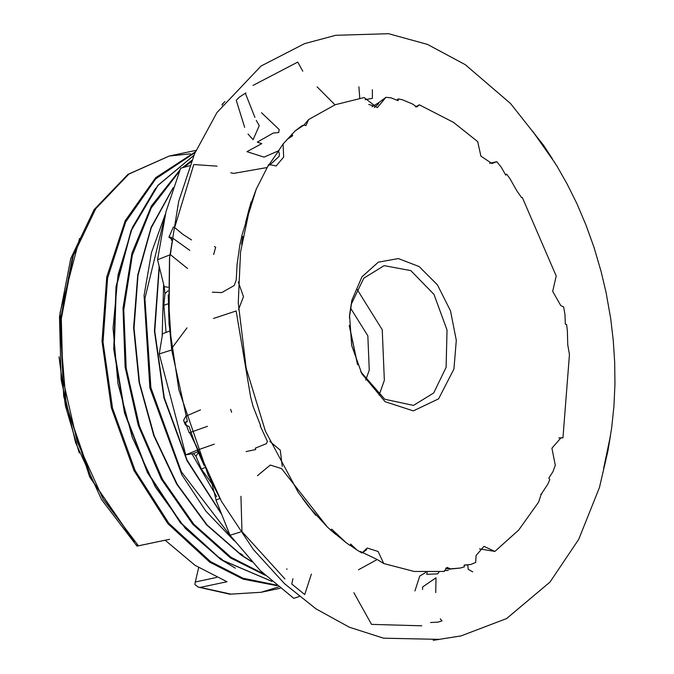 <?xml version="1.0" encoding="UTF-8"?>
<svg xmlns="http://www.w3.org/2000/svg" width="674" height="674" viewBox="0 0 674 674"><rect width="100%" height="100%" fill="white"/><g stroke="black" fill="none" stroke-linecap="round" stroke-linejoin="round"><path stroke-width="1.01" d="M311.43 574.096L304.758 594.578L291.783 583.996L292.929 578.696M284.908 579L241.932 531.584L240.972 496.334M207.423 426.347L191.028 432.211L195.401 444.469L197.617 449.996L214.214 444.191M191.087 432.379L189.133 426.549L191.028 432.211L189.183 432.834L185.24 422.135L186.883 422L186.673 421.528L187.38 421.225L171.71 349.983L169.031 321.709L168.281 294.985L171.609 348.879M186.934 327.876L171.575 348.66M189.79 250.408L172.881 238.259L171.12 249.127L170.455 254.713L187.532 268.53M217.011 166.158L193.75 164.557L174.676 227.526L183.193 234.518L191.585 239.927M254.932 117.461L245.563 93.871L245.825 92.894L239.363 97.157L236.229 100.249L244.679 127.378M252.994 85.421L297.723 62.075L302.828 71.208M396.935 100.199L398.241 98.952L402.386 99.794L412.572 104.015L416.802 107.031L419.346 104.765L453.467 122.348L477.655 141.607L480.907 156.082L491.902 163.546L496.746 161.642L501.119 166.95L505.744 175.122L506.68 174.136L509.889 178.534L516.815 190.767L521.592 197.693L522.358 197.541L556.202 275.986L552.672 291.303L560.726 305.541L563.624 306.948L564.997 314.522L565.284 324.219L566.548 324.438L567.331 330.327L567.752 344.852L569.471 354.482L563.001 437.822L558.847 437.94M419.346 104.765L415.462 106.888M374.415 107.579L378.535 103.762L378.712 102.692L385.941 97.292L391.265 97.856L398.073 100.67L398.241 98.952M378.712 102.692L372.048 106.762M368.762 104.453L374.862 106.231M372.385 89.701L372.41 98.328L365.123 99.651M358.939 86.778L359.773 98.126M334.995 104.841L317.142 86.845M303.797 125.179L302.129 125.608L295.111 130.958L303.797 125.179L305.996 125.516L308.625 119.559L335.256 104.74L364.128 97.561L377.288 107.697L385.941 97.292M308.625 119.559L303.89 125.229M269.76 165.063L279.188 156.309L279.373 154.026L278.547 150.841L283.072 144.017L295.111 130.958M278.547 150.841L264.082 157.093L246.945 151.608L261.773 143.646L257.274 142.096L273.273 133.031L278.674 132.542L279.204 129.551L261.529 112.718M256.263 120.427L259.263 125.701L253.104 139.695L248.057 134.075M266.929 167.54L233.667 173.361L230.735 172.83M212.318 292.221L221.78 292.567L234.181 285.498L236.262 279.946L237.046 264.494L239.826 244.94L242.017 235.007L256.272 189.015L268.741 164.456L276.163 165.947L283.703 157.017L283.072 144.017M213.641 254.519L215.646 247.223L214.399 246.541M246.111 451.546L255.716 449.533L255.362 448.143L266.373 443.661L267.418 441.478L260.13 425.791L260.577 425.521L253.121 406.405L250.677 397.087L236.119 311L213.515 318.457M231.629 412.336L230.719 409.379M330.285 529.705L346.217 542.713L331.692 529.183L330.555 529.949L327.387 527.043L281.53 468.607L270.316 465.043L257.426 475.65M445.699 568.182L449.162 569.159L460.502 568.03L450.459 568.856L447.022 567.457L444.284 571.442L414.19 571.434L383.725 563.548L378.114 551.534L367.246 548.029L361.963 553.034L356.799 549.908L350.716 544.061L350.135 545.502L346.217 542.713M356.799 549.908L350.21 545.317M383.725 563.548L377.187 559.538L358.517 569.783M563.001 437.822L561.054 437.755L551.93 448.202L555.3 465.229L553.034 471.514L548.838 478.211L549.841 479.517L547.827 484.151L541.18 494.177L538.636 502.147L518.694 530.017L494.893 551.391L483.898 546.344L476.13 555.536L475.65 562.411L470.806 564.483L464.1 565.031L464.369 566.826L460.502 568.03M470.806 564.483L464.125 565.208M444.436 570.507L448.176 570.423M427.105 572.411L426.709 574.315L437.738 573.852L438.926 572.032M425.757 572.378L419.708 576.11L414.914 590.887M422.59 589.464L422.615 586.944L436.019 577.786L435.783 592.572M467.722 564.82L468.177 569.286L472.744 571.897M494.893 551.391L479.509 548.922M505.458 174.608L506.68 174.136M489.678 163.352L496.746 161.642M269.827 441.377L280.3 450.249L282.238 466.383M215.975 500.091L219.935 498.431L215.975 500.091L229.969 535.207L240.483 532.022M197.617 449.988L185.771 454.891L193.505 453.484L195.974 456.323L201.341 469.07L212.049 483.89L216.118 500.049M201.341 469.07L204.778 467.63M362.553 552.655L366.664 549.63L365.738 549.108M169.755 254.983L157.539 259.743L165.956 211.788L180.649 168.222L189.714 165.686M353.85 592.707L371.543 624.402L421.722 625.801M351.803 300.334L349.536 315.365L351.702 345.433L361.845 373.826L385.09 401.687L413.297 410.896L438.606 398.882L453.964 368.998L456.29 340.319L450.485 310.781L437.426 284.875L419.11 266.55L398.334 258.597L378.24 262.22L361.904 276.879L351.803 300.334M291.985 134.059L292.659 135.71L286.854 139.569M241.562 244.274L242.834 236.38M238.259 281.934L243.457 296.678L238.529 309.61M360.767 371.795L384.787 399.278L413.482 405.453L433.753 392.9L446.07 367.322L447.014 330.033L433.98 294.336L410.761 270.569L384.062 265.607L363.8 278.16L351.474 303.738L349.376 317.656M379.1 395.107L384.382 380.296L382.242 329.771L356.765 288.927M541.551 494.177L540.809 494.236M450.459 568.856L449.162 569.159M337.11 533.96L335.795 534.448M223.052 104.023L222.268 104.243L222.1 105.296M224.948 101.53L222.268 104.243M440.274 618.808L442.001 620.948L438.134 622.136L430.585 622.523M299.256 596.482L293.754 598.386L260.274 570.524L229.969 535.207M195.039 443.745L189.739 432.666M169.621 331.128L162.569 333.723L159.224 353.917L171.71 349.983M159.224 353.917L185.771 454.891M171.407 240.171L171.55 237.358L168.93 237.189L173.378 227.003M157.539 259.743L164.195 286.661L164.945 293.696L163.841 305.356L166.082 332.425M163.841 305.356L168.104 303.789M164.945 293.696L168.003 290.856M164.195 286.661L168.045 287.309M195.974 456.323L198.527 452.465M193.505 453.484L198.181 451.69M290.755 136.199L292.659 135.71M357.456 364.364L349.343 325.795M357.616 364.752L349.326 325.373M365.721 380.077L369.251 370.127L367.819 335.846L350.573 308.077M200.229 587.349L230.955 594.165L261.057 592.311L229.952 594.207L198.358 587.147L200.229 587.349L226.953 581.721L195.013 565.317L165.138 540.177L136.999 546.117L137.538 546.024L137.108 544.466M198.358 587.147L194.87 584.552L195.3 581.974L216.624 577.492M59.042 357.052L65.403 405.672L79.17 452.726M198.695 567.719L195.3 581.974M169.604 539.301L137.538 546.024M73.424 254.578L59.784 326.831L66.271 405.487L92.026 480.099L133.629 540.725M163.597 284.31L162.207 335.627M191.896 453.787L216.716 496.628M159.14 266.306L154.413 331.001L163.993 397.879L186.993 460.73L221.266 513.731M164.279 218.772L144.885 298.405L150.917 387.676L181.373 471.817L231.207 536.883M165.391 214.054L151.482 252.497L144.093 295.583L149.898 387.895L181.786 474.723L205.907 511.178L234.131 540.75M172.94 188.189L151.237 227.778L137.985 275.413L134.008 328.162L139.543 382.79L154.253 435.926L177.228 484.32L207.07 524.995L241.932 555.443L251.461 561.383M172.965 188.113L151.136 227.551L137.757 275.085L133.663 327.783L139.105 382.402L153.748 435.564L176.681 483.991L206.497 524.684L241.351 555.14L251.512 561.434M191.306 161.566L184.027 167.278M179.233 171.558L151.279 207.87L132.348 255.084L123.78 309.838L126.198 368.24L139.408 426.12L162.493 479.366L193.792 524.17L231.081 557.347L263.922 574.063M191.761 160.404L182.401 167.733M179.916 169.932L151.397 205.983L131.944 253.205L122.971 308.212L125.111 367.018L138.221 425.404L161.347 479.155L192.823 524.397L230.39 557.87L265.202 575.276M193.826 155.408L157.935 185.417L131.354 230.424L116.332 286.61L114.142 349.258L124.951 413.052L147.859 472.634L180.927 522.948L221.367 559.765L271.849 581.317M155.5 188.417L132.466 227.357L118.017 274.916L113.08 328.095L117.958 383.498L132.348 437.603L155.332 486.973L185.451 528.475L220.794 559.462L235.403 568.199M195.039 152.585L155.77 178.795L125.709 221.931L107.596 278.076L103.071 342.122L112.541 408.284L135.145 470.536L168.837 523.243L210.558 561.619L243.019 578.199L276.146 584.998M195.384 151.793L155.694 177.683L125.238 220.718L106.778 276.98L102.01 341.314L111.362 407.854L133.991 470.519L167.826 523.588L209.774 562.209L243.061 579.092L276.997 585.706M280.165 588.292L261.057 592.311L278.539 586.978M79.566 238.512L60.104 312.652L63.659 396.464L89.693 477.024L134.177 541.913M190.464 153.807L169.258 156.014L128.86 174.044L95.674 208.814L72.489 257.417L61.241 315.786L62.867 379.041L77.232 441.891L103.139 499.072L138.414 545.797M159.291 266.946L154.767 331.279L164.321 397.719L187.094 460.199L220.996 513.04M197.314 450.03L204.163 465.523L197.617 450.005M552.326 158.761L543.379 145.112L510.513 103.56L465.313 64.687L427.442 44.417L388.536 33.7L335.745 35.267L304.555 43.616L260.99 66.052L216.969 112.516L194.575 153.647L178.677 201.341L169.486 258.075L168.786 316.047L169.587 257.131L169.048 323.857L178.871 389.799L208.148 475.052L220.609 499.636L195.426 444.124L221.527 501.346L253.314 549.479L284.613 583.751L316.055 608.875L349.368 627.224L383.557 638.177L439.541 639.373L433.171 640.3L461.008 635.953L506.612 618.58L549.95 582.092L578.705 539.411L599.422 487.555L607.897 451.268L610.518 435.53M279.196 150.049L267.805 166.478M256.272 189.015L249.498 207.744L245.563 222.605L251.073 201.989L240.517 251.975L238.267 302.955L246.17 368.24L265.43 431.09L298.43 492.694L315.659 515.231L302.542 498.541L308.827 506.806L327.387 527.043M330.353 529.756L335.559 534.246M360.413 551.475L377.187 559.538M610.501 435.682L603.575 468.767L608.1 449.229L611.638 428.015L613.913 406.321L614.915 384.34L614.68 362.3L613.256 340.404L610.711 318.836L606.086 292.6L601.141 271.58L594.038 247.442L585.866 224.737L576.834 203.582L567.146 184.053L556.968 166.166L544.356 146.865L532.519 131.068L554.904 162.796M189.571 432.725L190.936 432.245M168.93 237.197L171.567 238.967M200.54 409.91L185.856 416.212M185.83 416.229L183.555 420.357L185.401 425.05L189.133 426.549M286.534 569.05L287.149 569.092M251.79 561.737L241.536 555.384L206.581 524.844L176.706 484.067L153.739 435.581L139.088 382.352L133.646 327.674L137.766 274.891L151.187 227.273L173.1 187.734M242.918 555.233L240.011 553.329M271.917 581.376L220.971 559.706L180.489 522.856L147.421 472.525L124.547 412.96L113.771 349.191L116.021 286.585L131.11 230.415L157.783 185.401L193.842 155.365M222.353 559.563L219.454 557.659M79.254 452.936L65.403 405.672L59.034 356.832M196.008 150.386L169.258 156.014L127.866 174.431L94.141 209.656L70.762 258.487L59.48 316.856L61.14 379.968L75.555 442.591L101.547 499.552L136.999 546.117M221.316 513.849L187.001 460.797L163.993 397.904L154.397 330.993L159.115 266.238"/></g></svg>
